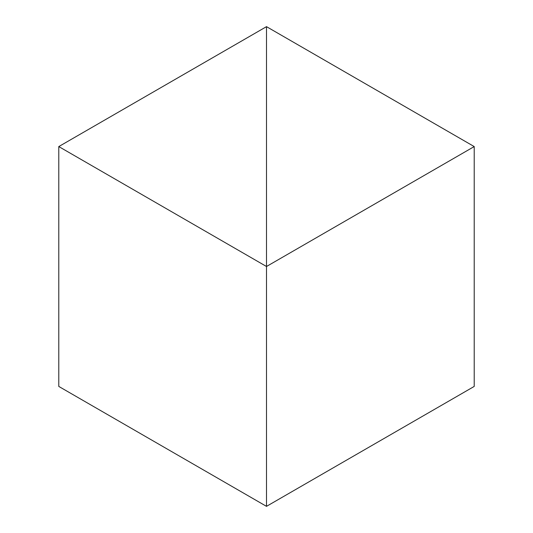 <?xml version="1.0" encoding="UTF-8"?>
<svg xmlns="http://www.w3.org/2000/svg" width="533" height="533" viewBox="0 0 533 533"><rect width="100%" height="100%" fill="white"/><g stroke="black" fill="none" stroke-linecap="round" stroke-linejoin="round"><path stroke-width="0.8" d="M58.783 146.575L266.5 266.5L266.5 26.65L58.783 146.575L58.783 386.425L266.5 506.35L266.5 266.5L266.5 506.35L474.217 386.425L474.217 146.575L266.5 266.5L266.5 26.65L474.217 146.575"/></g></svg>
